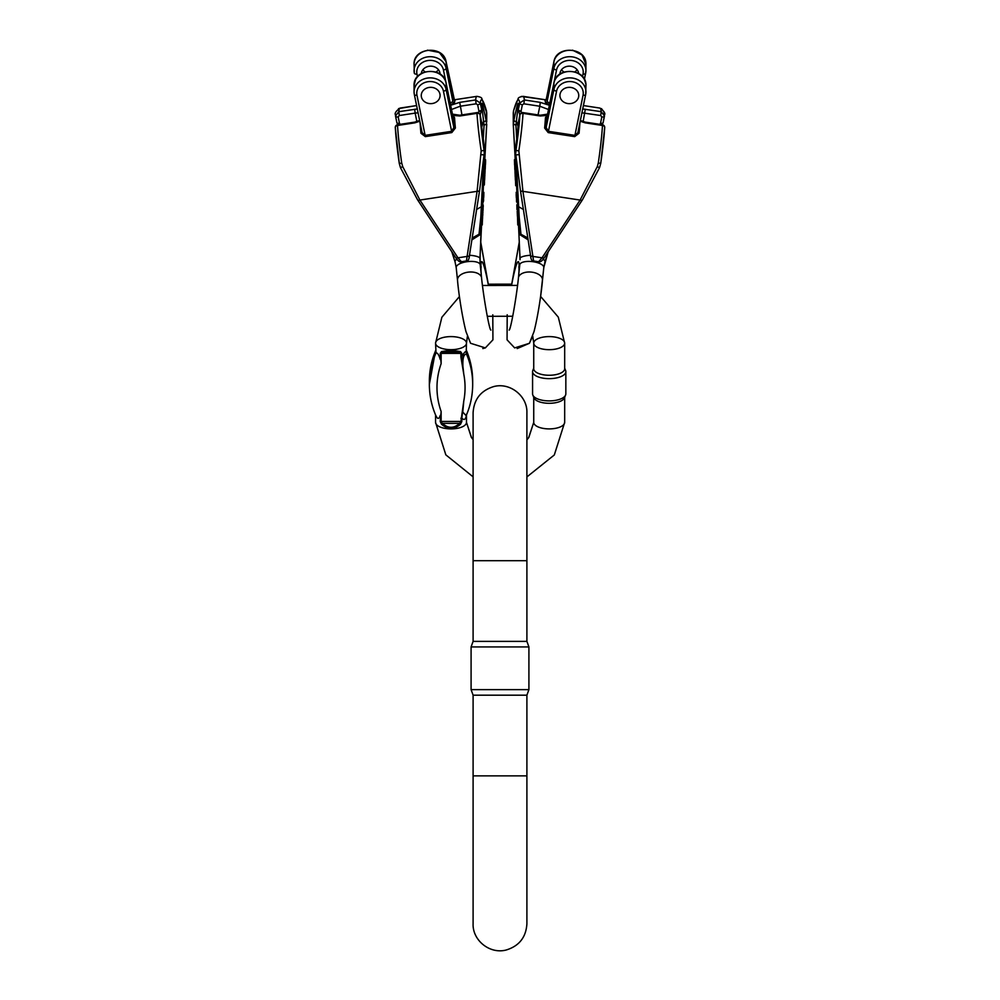 <?xml version="1.0" encoding="UTF-8"?>
<svg xmlns="http://www.w3.org/2000/svg" width="1000" height="1000" viewBox="0 0 1000 1000"><rect width="100%" height="100%" fill="white"/><g stroke="black" fill="none" stroke-linecap="round" stroke-linejoin="round"><path stroke-width="1.5" d="M565.588 370.425L564.675 368.175L565.588 370.425A16.625 7.025 180 0 1 565.837 371.625A16.625 7.025 180 0 0 565.588 370.425A16.625 7.025 180 0 0 565.575 370.375M532.837 370.375A16.625 7.025 180 0 0 532.825 370.425A16.625 7.025 180 0 0 532.575 371.613A16.625 7.025 180 0 1 532.825 370.425L533.737 368.175L532.825 370.425M473.1 560.688L473.1 641.388L526.9 641.388L526.9 560.688L473.1 560.688L473.1 412.738C473.95 399.312 480.8 390.6 493.65 386.6C510.05 382.062 527.55 396.163 526.9 412.738L526.9 560.688M526.9 775.875L526.9 923.825C526.038 937.312 519.138 946.038 506.213 950C489.762 954.425 472.438 940.263 473.1 923.825L473.1 775.875L526.9 775.875L526.9 695.188L473.1 695.188L471.087 689.638L528.913 689.638L528.913 646.925L471.087 646.925L471.087 689.638M526.9 641.388L528.913 646.925M526.9 695.188L528.913 689.638M440.2 359.363C438.938 354.888 437.55 352.738 436.037 352.925L435.55 343.137A15.462 6.538 180 0 1 451.025 336.6A15.462 6.538 180 0 1 466.488 343.137L466.262 351.637C465.35 351.138 463.875 352.863 461.85 356.788L463.787 374.225L460.9 356.95L461.85 356.788L461.85 353.387L460.513 351.55L451.025 350.225L441.525 351.55L440.2 353.387L441.138 363.663A85.988 77.925 180 0 0 441.138 411.5L441.138 421.613L442.362 423.363C448.137 428.575 453.913 428.575 459.688 423.363L460.9 421.613L463.787 400.938L462.788 412.062L466.163 415.737M466.4 415.15L466.262 416.112C465.35 419.775 463.888 420.425 461.85 418.05L461.85 421.45L460.513 424.275C454.188 429.65 447.863 429.65 441.525 424.275L440.2 421.45L441.138 411.5M436.037 415.8C437.55 419.35 438.938 419.25 440.2 415.475M466.488 414.188L466.488 422.362A15.462 6.538 180 0 1 451.025 428.9A15.462 6.538 180 0 1 435.55 422.362L435.55 414.95L435.55 422.362L445.838 454.862L473.1 476.838M532.825 395.075L533.962 397.875A15.462 6.538 0 0 0 549.2 403.3A15.462 6.538 0 0 0 564.45 397.875L565.588 395.075A16.625 7.025 0 0 0 565.837 393.875L565.837 371.625A16.625 7.025 180 0 1 549.2 378.65A16.625 7.025 180 0 1 532.575 371.625L532.575 393.875A16.625 7.025 0 0 0 532.825 395.075A16.625 7.025 0 0 0 549.2 400.9A16.625 7.025 0 0 0 565.588 395.075M517.188 348.562L529.412 343.288L532.725 336.112L533.737 343.137L533.737 368.725A15.462 6.538 0 0 0 549.2 375.262A15.462 6.538 0 0 0 564.675 368.725L564.675 343.137A15.462 6.538 0 0 0 549.2 336.6A15.462 6.538 0 0 0 533.737 343.137A15.462 6.538 0 0 0 549.2 349.675A15.462 6.538 0 0 0 564.675 343.137L558.3 317.137L540.6 296.413L558.3 317.137L564.675 343.137M466.488 350.688L466.6 354.288C461.488 353.375 462.75 368.363 463.787 374.225A85.988 77.925 180 0 1 463.787 400.938L461.85 418.05L460.9 418.212M460.9 356.95L460.9 353.55L459.688 352.362C453.913 350.462 448.137 350.462 442.362 352.362L441.138 353.55L441.138 363.663M466.262 351.637A6.725 6.637 88 0 0 466.6 354.288A93.612 84.838 0 0 1 472.675 384.363L472.675 381.138C472.65 370.288 470.475 359.825 466.15 349.75C470.475 359.825 472.65 370.288 472.675 381.138L472.675 381.138A93.612 84.838 180 0 0 466.6 351.062A6.725 4.3 -11.7 0 1 466.488 350.85M441.525 351.55A1.35 0.938 -110.6 0 0 442.362 352.362L459.688 352.362A1.35 0.938 -69.4 0 0 460.513 351.55M460.513 424.275L459.688 423.363L442.362 423.363L441.525 424.275M543.763 267.775A12.1 4.625 6.6 0 0 543.8 267.6L540.6 296.413M602.663 123.588A2.688 1.1 39 0 1 602.612 123.675L602.612 123.675A2.688 1.1 -141 0 1 600.513 123.312L601.825 116.912A2.688 1.325 11.5 0 0 604.45 116.112A2.688 1.325 -168.5 0 0 604.475 116M515.163 173.425L515.212 176.838L514.975 170.1L515.05 173.337L515.112 172.587L515.938 173.388M515.112 172.587L515.887 172.562M514.975 170.1L515.763 170.075M515.025 170.925L515.8 170.888M514.712 166.425L514.837 168.312L514.763 166.425M514.725 165.625L514.875 169.125L514.675 164.363L514.725 165.625L515.513 165.6M514.675 165.1L514.45 159.738L514.612 165.1L515.487 165.087M516.225 169.075L514.875 169.125L515.65 168.175M514.875 169.125L515.7 169.1M514.763 168.238L514.875 169.775L514.8 168.238M514.812 169.35L515.737 169.75M514.675 164.363L515.45 164.338M516.475 197.638L516.575 202.013L516.475 197.638L517.188 197.613M516.512 198.388L517.225 198.363M516.487 200.588L517.337 200.55M516.525 201.062L517.362 201.025M516.575 201.675L517.4 201.65M516.575 202.013L517.413 201.975M517.112 209.45L516.862 204.825L516.95 209.575L517.062 208.5L517.8 209.425M517.062 208.5L517.75 208.475M516.862 204.825L517.562 204.8M516.912 205.7L517.6 205.675M517.675 220.963L517.513 216.912L517.762 224.95L517.675 220.963L518.362 220.938M517.762 221.513L518.387 221.488M517.65 220.837L518.362 220.812M517.638 220.438L518.337 220.413M517.562 217.9L518.212 217.875M517.513 216.912L518.162 216.887M517.762 224.95L518.562 224.913M517.812 222.512L518.45 222.488M516.362 196.438L516.2 193.275L516.337 197.712L516.2 194.412L516.362 196.438L517.125 196.412M516.275 196.875L517.15 196.85L516.275 196.875M516.237 196.625L516.475 197.712M516.188 195.613L516.2 194.412L517.062 195.238M515.337 178.85L515.275 177.062L515.375 178.85M516.062 175.863L515.237 175.688L515.337 179.163L515.237 175.688L516.05 175.662M516.788 180.425L515.438 180.475L515.337 179.163M517.475 216.125L517.2 211.1L517.413 216.3L517.425 215.312L518.125 216.1M517.425 215.312L518.088 215.287M517.2 211.1L517.875 211.075M517.25 212.113L517.925 212.087M515.725 182.825L515.688 185.675L515.513 180.5L515.662 183.113L515.675 182.075L516.425 182.8M515.675 182.075L516.388 182.05M515.688 185.675L516.575 185.637M515.513 180.5L516.325 180.8M514.487 161.5L514.55 162.6M514.562 164.25L514.575 163.162M514.637 163.487L515.4 163.45M450.65 105.275L459.725 102.375L475.625 99.95L480.3 103.025L481.6 109.438L481.6 103.725C481.863 101.775 483.338 107.225 486.025 120.062L486.7 124.987L484.787 159.713M483.212 139.963L484.062 125.175L486.675 124.025L485.425 147.037A2.688 1.338 -176.7 0 1 484.275 148.088M486.512 111.037A4.037 3.25 164.5 0 0 486.438 110.638A4.037 3.25 164.5 0 0 486.325 110.325M454.562 99.9L455.188 100.025A1.35 1.338 31.3 0 1 453.65 98.912L446.1 61.725A2.688 1.325 168.5 0 0 446.075 61.625M456.812 259.188A12.1 3.237 -16.9 0 0 455.037 261.775A12.1 3.237 -16.9 0 0 455.037 261.788L456.2 267.6A12.1 4.625 -6.6 0 1 466.575 261.762L466.463 260.95L461.4 261.725L457.975 257.812L419.9 200.062L402.725 166.663L401.7 162.925L399.325 163.688M455.662 257.6A2.688 1.575 146.6 0 0 457.975 257.812L466.912 256.45A2.688 1.7 8.9 0 0 469.487 255.15C469.188 259.275 468.162 261.212 466.413 260.963L477.088 191.325L419.9 200.062A2.688 1.575 146.6 0 1 417.587 199.838A2.688 1.575 -33.4 0 1 417.5 199.7M402.725 166.663L400.487 167.688L399.3 163.463L395.3 127.562A2.688 1.95 -3.4 0 1 397.525 125.487L414.75 122.863L419.787 121.225M439.95 94.075A9.412 8.15 0 0 1 440.087 95.487A9.412 8.15 0 0 1 430.675 103.65A9.412 8.15 0 0 1 421.262 95.487A9.412 8.15 0 0 1 429.85 87.375A9.412 8.15 0 0 1 439.95 94.075M485.262 150.113L483.762 178.863M421.312 73.5A9.412 8.15 0 0 1 429.038 66.287A9.412 8.15 0 0 1 440.087 74.125M422.85 69.775A9.412 8.15 180 0 0 425.163 71.85M435.863 72.038A9.412 8.15 180 0 0 438.5 69.775M421.4 96.912A9.412 8.15 180 0 0 431.5 103.612A9.412 8.15 180 0 0 440.087 95.487A9.412 8.15 180 0 0 430.675 87.338A9.412 8.15 180 0 0 421.262 95.487A9.412 8.15 180 0 0 421.4 96.912M417.287 108.963L398.8 111.688L395.525 115.975L395.487 114.975L395.538 116.112A2.688 1.325 168.5 0 1 395.525 115.975M455.188 100.025A67.25 5.838 81.3 0 0 454.475 102.8L450.375 104.75M451.825 132.575L451.625 131.312L425.138 135.363L416.962 95.225A13.45 11.65 0 0 1 427.875 81.725A13.45 11.65 0 0 1 443.45 91.175L451.625 131.312L453.862 127.513A1.35 0.712 174.4 0 0 455.387 128L451.825 132.575L425.325 136.625L420.95 133.262A1.35 0.712 -5.6 0 0 422.088 132.5M420.087 122.7L420.087 122.788A56.487 4.9 81.3 0 0 420.95 133.262M452.738 115.55L454.525 117.537A56.487 4.9 81.3 0 0 455.387 128M479.637 190.15L469.513 255.012A2.688 1.7 8.9 0 1 469.5 255.15L479.663 190.025A2.688 1.7 8.9 0 1 477.088 191.325L481.175 150.787L484.075 150.512L484.275 153.15L479.675 189.887A2.688 1.7 8.9 0 1 479.663 190.025L484.275 153.15M481.175 150.787A56.487 4.9 -98.7 0 1 477 113.35L459.775 115.988L452.7 115.388M479.963 258.587A12.1 2.9 -177.9 0 0 479.975 258.512L480.15 264.375A12.1 4.625 173.4 0 0 466.575 261.762L466.488 260.95M416.887 121.625L415.15 113.112L418.075 112.8M397.275 123.312A2.688 1.1 -39 0 0 397.388 123.675L397.388 123.675A2.688 1.1 -39 0 0 399.475 123.325L398.175 116.912A2.688 1.325 168.5 0 1 395.538 116.112L396.838 122.513A2.688 1.325 168.5 0 1 396.825 122.387L395.575 116.237M425.325 136.625L425.138 135.363L422.113 132.675L414.325 94.412A2.688 1.325 -11.5 0 1 414.3 94.288M481.625 128.6A2.688 2.325 180 0 0 481.637 128.338L484.075 144.838A2.688 0.825 169.7 0 1 484.075 144.913L480.1 114.862A53.8 4.675 81.3 0 0 484.075 150.512L484.275 152.963M472.175 237.975L479.025 234.262L480.775 217.463L483.75 158.912M480.15 115.05L481.525 110.638A2.688 2.688 0 0 0 481.637 109.838A2.688 2.325 180 0 1 481.55 110.45A2.688 1.3 -162.8 0 1 481.525 110.638A2.688 1.3 -162.8 0 1 478.95 111.188L477.65 104.775L476.087 103.812L460.188 106.237L451.5 109.488M484.062 125.175L481.637 104.525M486.675 124.025L486.7 124.7M482.362 206.112L479.862 234.838L471.875 239.887M483.713 159.25L483.725 179.55L479.975 258.512A12.1 2.9 -177.9 0 0 469.475 255.25M486.5 122.387L486.5 111.112A4.037 3.25 -15.5 0 0 486.413 110.638L486.7 112.775M481.287 154.675L484.188 154.9M481.812 217.125L480.775 217.463M481.637 127.4L483.375 121.812A2.688 1.325 -11.5 0 0 486.025 120.062M414.263 94.05A16.137 13.975 180 0 1 414.062 91.85L414.062 85.45A16.137 13.975 0 0 1 428.8 71.537A16.137 13.975 0 0 1 446.1 83.038L446.1 89.425L453.862 127.513A57.838 5.025 -98.7 0 1 452.975 116.8L452.887 116.363M450.138 102.837L452.925 101.737A68.587 5.95 -98.7 0 1 453.65 98.912L446.1 61.863L446.1 68.25A16.137 13.975 180 0 0 428.8 56.75A16.137 13.975 180 0 0 414.075 70.675A16.137 13.975 180 0 0 414.312 73.1A2.688 1.325 168.5 0 0 414.325 73.238L414.363 73.362M443.45 91.175A2.688 1.325 -11.5 0 0 446.1 89.425A16.137 13.975 180 0 0 428.8 77.925A16.137 13.975 180 0 0 414.075 91.85L414.075 85.463C413.237 68.463 443.575 66.125 446.087 82.912A2.688 1.325 -11.5 0 1 446.1 83.038L452.975 116.8A1.35 0.963 176.4 0 0 454.525 117.537M454.475 102.8A1.35 1.275 7 0 1 452.925 101.737L446.1 68.25A2.688 1.325 -11.5 0 1 443.45 70L446 82.5M484.275 150.875A2.688 1.125 3.1 0 0 485.262 150.087L484.75 160.637M477.65 104.775A2.688 1.325 -11.5 0 0 480.3 103.025A63.212 5.487 81.3 0 1 486.5 111.112M483.913 176.012L484.837 176.05L483.862 176.8M484.837 176.05L484.862 174.112M484.038 173.375L484.975 173.412L484 174.175M484.975 173.412L485 171.537M484.175 170.763L485.075 171.588L484.137 171.55M485.112 170.8L484.212 170.075M484.3 168.388L485.25 168.412L485.125 169.775L484.25 169.312M485.25 168.412L485.3 167.438L484.35 167.4M485.3 167.438L484.387 166.713M485.325 166.75L485.325 164.838M482.325 206.863L483.212 206.9L483.137 204.825L482.425 204.8L483.562 200.45L482.65 200.413M483.562 200.45L483.525 197.638M483.488 201.225L482.612 201.2M483.537 200.938L482.625 200.9M482.013 212.975L482.875 213.012L481.975 213.812M482.875 213.012L482.925 209.387M482.188 209.375L483.075 209.4L483.025 210.438L482.137 210.4M483.075 209.4L483.1 207.138L482.312 207.113M483.1 207.138L483.125 205.675M483.263 206.05L482.362 206.012M482.425 218.938L482.4 219.913M481.625 220.812L482.512 219.913L481.675 219.887M482.463 220.837L481.6 221.25M482.388 221.287L481.6 221.412M482.362 221.438L482.287 223.962L481.463 223.925M482.287 223.962L482.238 224.95L481.425 224.913L480.65 241.625M482.9 195.575L483.812 195.613L483.663 197.712L483.762 196.625L482.85 196.588M483.812 195.613L483.8 194.412M483.825 194L483.85 192.375L482.5 192.325M483.212 180.425L484.562 180.475L484.663 179.163L483.75 179.125M484.663 179.163L484.738 177.425L483.837 177.387M484.738 177.425L484.762 175.987M481.763 218.088L482.562 218.95L481.725 218.912M482.6 218.125L482.587 216.775L481.838 216.737M482.587 216.775L482.762 215.188L481.912 215.15M482.762 215.188L482.825 214.037L481.962 214M483.45 184.887L484.35 184.913L483.413 185.637L483.088 192.35L483.425 185.637M484.35 184.913L483.462 184.55M484.35 184.587L483.488 184.288M484.375 184.325L483.512 183.663M484.425 183.7L484.475 182.575L483.575 182.55M484.475 182.575L484.487 180.5L483.688 180.475M484.487 180.5L483.15 180.45L484.487 180.5M484.275 150.95A2.688 1.212 3.2 0 0 485.262 150.087L485.425 147.113M484.525 163.962L485.487 164L485.387 165.1L484.487 164.812M485.487 164L485.55 162.475M484.625 161.938L485.588 161.975L484.588 162.7M485.588 161.975L485.55 159.738L484.75 159.713M485.55 159.738L484.212 159.688M578.612 96.912A9.412 8.15 -0 0 1 568.513 103.612A9.412 8.15 -0 0 1 559.925 95.5A9.412 8.15 -0 0 1 569.325 87.338A9.412 8.15 -0 0 1 578.75 95.487A9.412 8.15 -0 0 1 578.612 96.912M559.913 74.125A9.412 8.15 -0 0 1 570.962 66.287A9.412 8.15 -0 0 1 578.688 73.5M561.5 69.775A9.412 8.15 180 0 0 564.138 72.038M574.825 71.838A9.412 8.15 180 0 0 577.137 69.763M560.062 94.075A9.412 8.15 180 0 0 559.925 95.5A9.412 8.15 180 0 0 569.338 103.65A9.412 8.15 180 0 0 578.75 95.487A9.412 8.15 180 0 0 570.15 87.375A9.412 8.15 180 0 0 560.062 94.075M549.362 105.288L540.262 102.375L524.375 99.95L519.7 103.038L518.4 109.438L518.387 103.725C518.125 101.775 516.65 107.225 513.962 120.062L513.3 124.987L514.562 147.037A2.688 1.338 -3.3 0 0 515.737 148.1M582.725 108.95L601.188 111.675L604.475 115.962L603.9 111.825L601.45 108.612M545.438 99.9L544.8 100.025A67.25 5.863 98.7 0 1 545.513 102.8L549.625 104.75M577.925 132.5A1.35 0.712 -174.4 0 0 579.062 133.25L574.675 136.625L548.188 132.587L544.625 128A1.35 0.712 5.6 0 0 546.15 127.513A57.838 5.038 -81.3 0 0 547.025 116.8L547.112 116.363M547.275 115.55L545.475 117.537A56.487 4.925 98.7 0 1 544.625 128M538.6 261.725L542.038 257.812L580.112 200.062A2.688 1.575 33.4 0 0 582.425 199.838L544.362 257.575C542.275 260.912 540.363 262.3 538.6 261.725L533.587 260.963L522.925 191.337L580.112 200.062L597.288 166.663L598.312 162.925L600.725 163.438L599.525 167.688L600.712 163.463A53.8 4.688 98.7 0 0 604.675 127.8A2.688 1.95 -176.6 0 0 604.712 127.55A2.688 1.95 -176.6 0 0 602.475 125.487L585.262 122.863L580.225 121.225M520.35 190.037A2.688 1.7 171.1 0 0 522.925 191.337L518.85 150.8A56.487 4.925 -81.3 0 0 523 113.362L540.225 115.988L547.3 115.388M514.562 147.113L516.3 180.238L516.3 159.162M518.737 154.675L515.825 154.913L520.337 189.887A2.688 1.7 171.1 0 0 520.35 190.025L515.837 154.9M542.463 280.375A12.1 7.037 5.1 0 0 542.487 280.163L543.787 267.587A12.1 4.625 -173.4 0 0 533.425 261.762L533.525 260.95L533.425 261.762A12.1 4.625 6.6 0 0 519.837 264.375A64.562 5.625 -81.3 0 0 518.513 277.262A36.987 3.225 -81.3 0 0 517.812 261.863A36.987 3.225 -81.3 0 0 511.788 284.163M515.737 152.975L518.4 122.225L519.9 114.862A53.8 4.688 98.7 0 1 515.938 150.525L515.737 153.175M527.825 237.938L520.975 234.288L519.212 217.463L516.188 159.688A2.688 1.325 -168.5 0 0 515.225 159.288L515.788 154.425M538.038 114.913L539.812 106.237L548.5 109.5M516.775 140.062L515.925 125.175L518.35 104.525M518.3 219.525L520.037 259.675M530.525 255.25A12.1 2.9 -2.1 0 0 520.025 258.525L520.025 258.525A12.1 2.9 -2.1 0 0 520.025 258.587L519.837 253.575M513.288 113.263L513.488 111.112A4.037 3.25 -164.5 0 1 513.562 110.638L513.275 112.775M513.312 124.025L513.3 124.987L513.312 124.025L515.925 125.175M517.625 206.112L520.125 234.838L528.125 239.85M544.35 257.6A2.688 1.575 33.4 0 1 542.038 257.812L533.088 256.45A2.688 1.7 171.1 0 1 530.513 255.15A2.688 1.7 171.1 0 1 530.5 255.012L520.375 190.15M518.85 150.8L515.938 150.525L515.938 144.925A2.688 0.825 10.3 0 1 515.938 144.85L515.725 147.1M516.3 180.238L518.175 217.125L519.212 217.463M518.362 127.475L516.613 121.812A2.688 1.325 -168.5 0 1 513.962 120.062M515.225 159.288L513.3 124.887M521.538 112.775L521.05 111.188A2.688 1.325 -168.5 0 1 518.4 109.438A2.688 2.325 -0 0 0 518.45 110.45A2.688 1.3 -17.2 0 0 518.475 110.638L518.475 110.638A2.688 1.3 -17.2 0 0 521.05 111.188L522.35 104.787A2.688 1.325 -168.5 0 1 519.7 103.038A63.212 5.513 98.7 0 0 513.488 111.112L513.488 122.4M574.675 136.625L583.05 95.225A2.688 1.325 11.5 0 0 585.688 94.412L577.888 132.688L574.875 135.363L548.387 131.312L546.15 127.513L553.913 89.425L553.9 83.038A16.137 13.975 -0 0 1 571.2 71.537A16.137 13.975 -0 0 1 585.938 85.45C586.763 68.45 556.425 66.137 553.913 82.912L547.062 116.575M544.8 100.025A1.35 1.338 148.6 0 0 546.337 98.912L553.888 61.863L553.888 68.25L547.075 101.737A68.587 5.975 -81.3 0 0 546.337 98.912L553.9 61.725A2.688 1.325 -168.5 0 0 553.888 61.863A16.137 13.975 -0 0 1 571.188 50.362A16.137 13.975 -0 0 1 585.925 64.275L585.925 70.662A16.137 13.975 180 0 1 585.862 71.975M549.8 103.1L547.075 101.737A1.35 1.275 172.9 0 1 545.513 102.8M553.913 82.912A2.688 1.325 -168.5 0 0 553.9 83.038L547.025 116.8A1.35 0.963 3.6 0 1 545.475 117.537M601.825 116.912L600.737 115.538L581.938 112.8M548.175 251.788L544.95 261.775A12.1 3.237 -163.1 0 0 543.188 259.2M597.288 166.663L599.525 167.675L582.438 199.812M602.725 123.312A2.688 1.1 -141 0 1 602.612 123.663L601.825 124.637L602.612 123.663A2.688 2.688 0 0 0 603.162 122.513A2.688 1.325 -168.5 0 0 603.175 122.425M603.125 122.625A2.688 1.325 -168.5 0 0 603.162 122.513L604.462 116.112A2.688 1.325 11.5 0 0 604.475 115.962M435.55 350.812A93.612 84.838 180 0 0 429.363 381.138L429.363 384.363A93.612 84.838 0 0 1 436.037 352.925M467.388 336.475L466.488 343.137A15.462 6.538 180 0 1 451.025 349.675A15.462 6.538 180 0 1 435.55 343.137L441.875 317.25L459.412 296.575L441.875 317.25L435.55 343.137M533.737 397.325L533.737 422.362L528.65 437.688L526.9 439.875L528.825 437.438L533.737 422.362A15.462 6.538 0 0 0 549.2 428.9A15.462 6.538 0 0 0 564.675 422.362L564.675 397.325M461.85 353.387L440.2 353.387M440.2 421.45L461.85 421.45M522.35 104.787L523.913 103.812L524.375 99.95A67.25 5.863 -81.3 0 0 523.062 96.35A67.25 5.838 98.7 0 0 523.013 96.337M585.925 64.713A16.137 13.975 -0 0 0 585.925 64.287L585.925 70.675A16.137 13.975 180 0 0 571.188 56.75A16.137 13.975 180 0 0 553.888 68.25A2.688 1.325 -168.5 0 0 556.538 70A13.45 11.65 -0 0 1 572.125 60.55A13.45 11.65 -0 0 1 583.038 74.037A2.688 1.325 11.5 0 0 585.662 73.225A2.688 1.325 -168.5 0 0 585.688 73.162M585.65 73.3A2.688 1.325 -168.5 0 0 585.675 73.238A2.688 1.325 11.5 0 0 585.688 73.1A16.137 13.975 180 0 0 585.925 70.662L584.425 79.388L585.812 83.713M514.612 162.512L515.35 162.488M514.487 160.087L515.225 160.062M398.175 116.912L399.263 115.538L398.8 111.688A67.25 5.838 -98.7 0 1 400.1 108.075A67.25 5.863 81.3 0 1 400.175 108.062M486.712 113.263L486.7 122.05M415.575 79.388L414.062 85.45A16.137 13.975 0 0 0 414.075 85.862M414.35 94.525A2.688 1.325 -11.5 0 1 414.312 94.412A2.688 1.325 168.5 0 1 414.312 94.275A16.137 13.975 180 0 1 414.075 91.85L414.312 94.412L414.075 91.85M446.112 61.825A2.688 1.325 168.5 0 0 446.1 61.725L439.412 52.488L427.475 50.15M398.088 154.9A53.8 4.688 -98.7 0 0 399.288 163.463A53.8 4.675 81.3 0 1 395.325 127.8A2.688 1.95 -3.4 0 1 395.3 127.562L399.275 163.45L400.475 167.688L399.288 163.45M395.3 127.638A2.688 1.95 176.6 0 1 395.288 127.55A2.688 2.688 0 0 1 397.575 124.738L397.388 123.675A2.688 2.688 0 0 1 396.838 122.513A2.688 1.325 168.5 0 0 399.475 123.325L400.288 124.325M481.688 219.562L479.963 258.45M417.488 76.625L416.962 74.037A13.45 11.65 0 0 1 427.875 60.55A13.45 11.65 0 0 1 443.45 70M476.087 103.812L475.625 99.95A67.25 5.838 -98.7 0 1 476.925 96.35C480.2 96.888 481.85 97.688 481.863 98.737L486.725 112.775M401.7 162.925A56.487 4.9 -98.7 0 1 397.525 125.487L397.575 124.738L414.787 122.112L414.75 122.863M399.263 115.538L415.15 113.112L414.7 109.25M456.2 267.6L457.512 280.163A12.1 7.037 -5.1 0 1 468.3 272.137A12.1 7.037 -5.1 0 1 481.488 277.262A36.987 3.212 -98.7 0 1 482.163 261.863A36.987 3.212 -98.7 0 1 488.2 284.2L480.637 241.925M480.15 253.7L480.15 264.375A64.562 5.6 -98.7 0 1 481.488 277.262M414.363 94.537L422.062 132.363M416.962 74.037A2.688 1.325 168.5 0 1 414.325 73.238L414.075 64.287A16.137 13.975 0 0 1 428.8 50.362A16.137 13.975 0 0 1 446.1 61.863A2.688 1.325 -11.5 0 0 446.087 61.725A2.688 1.325 -11.5 0 0 446.05 61.588M416.962 95.225A2.688 1.325 168.5 0 1 414.325 94.412L416.587 105.562M452.95 116.575L446.087 82.912A2.688 1.325 -11.5 0 0 446.05 82.762M481.438 110.812L480.138 114.987M476.625 209.462L481.375 206.713A2.688 0.9 -177.1 0 0 482.362 206.088A2.688 0.9 -177.1 0 1 482.362 206.088L483.725 179.55M461.95 114.913L459.725 102.375M478.462 112.775L478.95 111.188A2.688 1.325 -11.5 0 0 481.6 109.438A2.688 2.325 180 0 1 481.637 109.838L481.562 104.362M481.6 127.925A2.688 2.325 180 0 1 481.637 128.338L481.637 122.613A2.688 2.325 180 0 0 481.6 122.212A2.688 1.325 -11.5 0 0 481.587 122.088L480.087 114.725A2.688 1.325 -11.5 0 1 480.1 114.862A2.688 1.95 176.6 0 0 477 113.35L477.05 112.6L459.825 115.237L459.775 115.988M481.637 122.613A2.688 2.688 0 0 0 481.587 122.088A2.688 1.325 -11.5 0 0 481.55 121.95M477.05 112.6A2.688 2.688 0 0 1 480.087 114.725A2.688 1.325 -11.5 0 0 479.875 114.35M483.8 159.688A2.688 0.9 2.9 0 0 484.775 159.062A2.688 0.9 2.9 0 0 484.775 159.037L485.262 150.087M582.513 76.625L583.038 74.037M549.85 102.837L556.538 70M548.188 132.587L556.562 91.175A13.45 11.65 -0 0 1 572.137 81.725A13.45 11.65 -0 0 1 583.05 95.225M600.737 115.538L601.188 111.675A67.25 5.863 -81.3 0 0 599.888 108.075C604 111.013 605.55 113.3 604.513 114.938M579.913 122.788A56.487 4.925 98.7 0 1 579.062 133.25M598.312 162.925A56.487 4.925 -81.3 0 0 602.475 125.487L602.425 124.738L585.212 122.112L585.262 122.863M518.562 110.812L519.862 115.013M511.775 284.163L519.35 241.875M523.387 209.475L518.612 206.713A2.688 0.9 -2.9 0 1 517.625 206.088A2.688 0.9 -2.9 0 0 517.625 206.088L516.263 179.55M523.913 103.812L539.812 106.237L540.262 102.375M518.513 277.262A12.1 7.037 5.1 0 1 531.7 272.137A12.1 7.037 5.1 0 1 542.487 280.163C541.65 290.925 538.275 314.913 534.025 331.587L529.4 343.3L514.663 347.912L507.062 339.825L507.2 314.762M518.387 128.613A2.688 2.325 -0 0 1 518.362 128.338L518.362 122.625A2.688 2.325 -0 0 1 518.4 122.225A2.688 1.325 -168.5 0 1 518.413 122.088L519.913 114.738A2.688 1.325 -168.5 0 0 519.9 114.862A2.688 1.95 3.4 0 1 523 113.362L522.962 112.613L540.175 115.237L540.225 115.988M515.938 144.85L518.362 128.338A2.688 2.325 -0 0 1 518.413 127.938M518.387 103.725A2.688 2.325 180 0 0 518.35 104.138L518.425 104.375M585.938 85.45L585.688 94.412A2.688 1.325 11.5 0 0 585.7 94.275A16.137 13.975 180 0 0 585.938 91.85A16.137 13.975 180 0 0 571.2 77.925A16.137 13.975 180 0 0 553.913 89.425A2.688 1.325 -168.5 0 0 556.562 91.175M518.362 122.625A2.688 2.688 0 0 1 518.413 122.088A2.688 1.325 -168.5 0 1 518.462 121.962M522.962 112.613A2.688 2.688 0 0 0 519.913 114.738A2.688 1.325 -168.5 0 1 520.138 114.35M604.412 116.225L603.162 122.375A2.688 1.325 11.5 0 1 603.15 122.513A2.688 1.325 11.5 0 1 600.513 123.312L599.712 124.325M583.112 121.613L585.3 109.25M585.625 73.362L584.4 79.362M585.638 94.537L577.938 132.363M466.488 422.362L471.337 437.337L473.1 439.613L471.5 437.575L466.488 422.362M480.65 241.575L488.288 284.188L511.725 284.15L519.338 241.637M472.675 381.138L472.675 384.363C472.65 395.213 470.475 405.675 466.15 415.75M429.363 381.138L435.55 350.538L429.363 384.363C429.387 395.662 431.75 406.538 436.438 416.975M473.1 775.875L473.1 695.188M473.1 641.388L471.087 646.925M517.6 285.413L482.4 285.475M487.3 316.312L512.712 316.238M526.9 476.925L554.312 454.963L564.675 422.362M466.3 350.275L466.488 351.312M513.562 110.638L518.138 98.737C518.15 97.688 519.8 96.888 523.062 96.35L545.688 99.8L521.325 96.425M543.787 267.587L548.2 251.737M544.963 261.788L543.8 267.6M585.925 64.287L582.087 54.988L572.525 50.15M516.2 169.788L514.862 169.838M517.675 197.75L516.325 197.8M517.5 192.325L516.15 192.375M516.6 175.6L515.25 175.65M395.487 114.938C394.45 113.312 395.988 111.025 400.1 108.075L416.6 105.562L398.55 108.612M457.512 280.163C458.35 290.925 461.737 314.913 465.975 331.587L470.588 343.288L485.337 347.9L492.925 339.825L492.788 314.812L492.938 339.825L485.337 347.912L482.812 348.562M480.662 241.637L481.438 224.913M482.587 201.975L482.438 204.8M454.412 99.925L446.087 61.725C443.575 44.95 413.237 47.275 414.075 64.287M486.7 124.887L485.438 147.075L486.688 124.875M455.037 261.775L451.788 251.725L417.562 199.812L400.475 167.688L417.575 199.812L455.65 257.575C458 261.038 459.925 262.425 461.4 261.725M454.3 99.8L476.925 96.35C480.188 96.888 481.825 97.675 481.85 98.725L486.413 110.638M490.175 329.062L490.825 330.112C488.537 328.587 479.675 273.75 481.15 266.725L480.913 267.712M480.637 241.7L488.263 284.188M419.625 120.463L414.787 122.112M397.575 124.738A2.688 2.688 0 0 0 395.3 127.562M484.075 144.838L484.275 147.075M459.825 115.237L452.45 114.15M454.637 99.913L453.663 98.925M483.8 169.788L485.138 169.838M482.325 197.75L483.675 197.8M482.5 193.95L483.85 194M483.725 179.513L484.775 159.062M583.413 105.562L599.888 108.075M513.275 112.788L513.288 124.575M509.825 329.05L509.175 330.112C511.463 328.6 520.325 273.788 518.85 266.737L519.075 267.725M520.037 259.738L518.175 217.125M533.587 260.963C531.85 261.225 530.825 259.288 530.513 255.15L520.35 190.025M547.55 114.15L540.175 115.237M518.35 104.138L518.35 109.85A2.688 2.688 0 0 0 518.475 110.638L519.85 115.075M585.925 64.275C586.75 47.275 556.413 44.95 553.9 61.725M584.412 79.375L585.925 70.662M545.575 99.925L546.325 98.938M602.425 124.738A2.688 2.688 0 0 1 604.712 127.55L600.725 163.45M580.375 120.463L585.212 122.112M602.612 123.663A2.688 2.688 0 0 0 603.15 122.513L604.513 114.975"/></g></svg>
